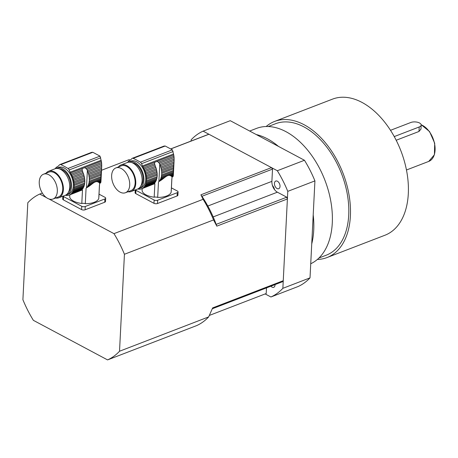 <?xml version="1.0" encoding="UTF-8"?>
<svg xmlns="http://www.w3.org/2000/svg" width="458" height="458" viewBox="0 0 458 458"><rect width="100%" height="100%" fill="white"/><g stroke="black" fill="none" stroke-linecap="round" stroke-linejoin="round"><path stroke-width="0.69" d="M159.779 181.145L159.058 181.425A15.446 9.578 68.9 0 1 158.886 181.597L161.256 180.131L159.619 180.767A15.446 9.578 68.9 0 0 160.157 179.954A2.107 1.305 68.9 0 1 160.592 179.118L164.622 177.567L162.928 178.889L160.157 179.954M161.256 180.131L162.928 178.889M159.058 181.425A2.107 1.305 68.9 0 1 159.619 180.767M164.622 177.567C166.884 175.723 168.659 175.042 169.947 175.517L173.353 174.206L173.324 173.382L160.987 178.133A15.446 9.578 68.9 0 1 160.592 179.118M173.324 173.382L173.301 172.523L161.279 177.154A2.107 1.305 68.9 0 0 160.987 178.133M173.301 172.523L173.284 171.492L161.514 176.027A15.446 9.578 68.9 0 1 161.279 177.154M173.284 171.492L173.301 170.445L161.663 174.927A2.107 1.305 68.9 0 0 161.514 176.027M173.301 170.445L173.382 168.887L161.737 173.37A15.446 9.578 68.9 0 1 161.663 174.927M173.382 168.887L173.479 167.651L161.708 172.185A2.107 1.305 68.9 0 0 161.737 173.37M173.479 167.651L173.616 166.237L161.6 170.868A15.446 9.578 68.9 0 1 161.708 172.185M173.616 166.237L173.754 164.88L161.416 169.632A2.107 1.305 68.9 0 0 161.6 170.868M173.754 164.88L173.903 163.374L161.142 168.292A15.446 9.578 68.9 0 1 161.416 169.632M173.903 163.374L174.017 161.966L160.81 167.05A2.107 1.305 68.9 0 0 161.142 168.292M174.017 161.966L174.092 160.437L160.38 165.722A15.446 9.578 68.9 0 1 160.81 167.05M174.092 160.437L174.114 159.046L159.916 164.514A2.107 1.305 68.9 0 0 160.38 165.722M174.114 159.046L174.063 157.569L159.287 163.26L159.768 164.17A15.446 9.578 68.9 0 1 159.916 164.514M144.997 185.793A15.446 9.578 68.9 0 1 144.459 186.601L155.09 182.507A15.446 9.578 -111.1 0 0 155.634 181.694L144.997 185.793A2.107 1.305 68.9 0 1 145.432 184.958L156.064 180.864A15.446 9.578 -111.1 0 0 156.459 179.88L145.827 183.973A2.107 1.305 68.9 0 1 146.119 182.994L156.756 178.895A15.446 9.578 -111.1 0 0 156.991 177.767L146.36 181.866A2.107 1.305 68.9 0 1 146.503 180.767L157.134 176.674A15.446 9.578 -111.1 0 0 157.214 175.116L146.583 179.21A2.107 1.305 68.9 0 1 146.554 178.025L157.186 173.925A15.446 9.578 -111.1 0 0 157.071 172.609L146.44 176.708A2.107 1.305 68.9 0 1 146.257 175.471L156.894 171.378A15.446 9.578 -111.1 0 0 156.613 170.032L145.982 174.126A2.107 1.305 68.9 0 1 145.655 172.889L156.287 168.796A15.446 9.578 -111.1 0 0 155.857 167.462L145.22 171.561A2.107 1.305 68.9 0 1 144.757 170.353L155.388 166.26A15.446 9.578 -111.1 0 0 155.245 165.916L154.558 163.718L154.649 162.298L157.014 161.388L158.428 162.229L173.943 156.252L174.063 157.569M158.428 162.229L159.287 163.26M173.943 156.252L173.737 154.947L157.014 161.388M172.025 176.994L173.113 176.37L171.962 177.12M171.733 176.542L171.372 176.238L173.33 175.483L173.256 175.958L171.733 176.542L171.956 176.811M173.353 174.206L173.359 174.864L170.782 175.861L171.372 176.238M170.782 175.861L169.947 175.517M158.474 181.958L157.689 197.415A3.092 1.414 2.9 0 0 154.191 197.198A14.65 6.698 -177.1 0 1 142.1 190.746L142.209 188.576M172.025 177.011L171.962 178.254A14.65 6.698 -177.1 0 1 171.83 179.004L171.166 192.177A14.65 6.698 -177.1 0 1 157.689 197.415M171.229 190.889A3.092 1.414 2.9 0 1 171.269 190.86L171.882 178.82M139.621 189.108L139.341 189.217A15.446 9.578 68.9 0 1 138.425 189.148A2.107 1.305 68.9 0 0 137.818 188.948M154.312 183.801L153.625 184.15M141.722 188.736L141.03 188.999A15.446 9.578 68.9 0 1 140.165 189.171A2.107 1.305 68.9 0 0 139.478 189.148A2.107 1.305 68.9 0 0 139.341 189.217M172.912 176.656L172.019 177.097M154.191 197.198L154.884 183.601L141.785 188.742A15.446 9.578 68.9 0 0 142.564 188.347A2.107 1.305 68.9 0 1 143.028 187.929A2.107 1.305 68.9 0 1 143.234 187.877L154.363 183.343A15.446 9.578 -111.1 0 0 154.535 183.166L143.898 187.265A15.446 9.578 68.9 0 1 143.234 187.877M153.922 183.761L142.564 188.347M139.364 188.364L141.173 187.666A14.215 8.816 -111.1 0 0 145.455 175.443A14.215 8.816 -111.1 0 0 136.702 161.771A14.215 8.816 -111.1 0 0 130.954 161.136L129.145 161.829A14.215 8.816 68.9 0 1 134.892 162.47A14.215 8.816 68.9 0 1 143.646 176.141A14.215 8.816 68.9 0 1 139.364 188.364A14.215 8.816 68.9 0 1 138.425 188.627M128.269 162.258A14.215 8.816 68.9 0 1 129.145 161.829M141.03 188.999A2.107 1.305 68.9 0 1 141.345 188.788A2.107 1.305 68.9 0 1 141.785 188.742M173.113 176.37L173.256 175.958M143.898 187.265A2.107 1.305 68.9 0 1 144.459 186.601M155.09 182.507A2.107 1.305 -111.1 0 0 154.535 183.166M173.33 175.483L173.359 174.864L173.33 175.483M156.064 180.864A2.107 1.305 -111.1 0 0 155.634 181.694M145.827 183.973A15.446 9.578 68.9 0 1 145.432 184.958M156.756 178.895A2.107 1.305 -111.1 0 0 156.459 179.88M146.36 181.866A15.446 9.578 68.9 0 1 146.119 182.994M157.134 176.674A2.107 1.305 -111.1 0 0 156.991 177.767M146.583 179.21A15.446 9.578 68.9 0 1 146.503 180.767M157.186 173.925A2.107 1.305 -111.1 0 0 157.214 175.116M146.44 176.708A15.446 9.578 68.9 0 1 146.554 178.025M156.894 171.378A2.107 1.305 -111.1 0 0 157.071 172.609M145.982 174.126A15.446 9.578 68.9 0 1 146.257 175.471M156.287 168.796A2.107 1.305 -111.1 0 0 156.613 170.032M145.22 171.561A15.446 9.578 68.9 0 1 145.655 172.889M155.388 166.26A2.107 1.305 -111.1 0 0 155.857 167.462M154.873 164.96L144.184 169.076A15.446 9.578 68.9 0 1 144.757 170.353M144.184 169.076A2.107 1.305 68.9 0 1 143.594 167.937L154.558 163.718M154.649 162.298L142.936 166.815A15.446 9.578 68.9 0 1 143.594 167.937M142.936 166.815A3.71 2.301 68.9 0 1 142.49 165.951L141.556 163.683A2.473 1.534 68.9 0 0 140.377 162.189A86.516 53.643 68.9 0 0 133.181 158.354A2.473 1.534 68.9 0 0 132.288 158.291A2.473 1.534 68.9 0 0 131.915 158.542L130.805 159.716A3.71 2.301 68.9 0 1 130.301 160.071A15.446 9.578 68.9 0 0 129.562 160.455A2.107 1.305 68.9 0 1 129.099 160.873A2.107 1.305 68.9 0 1 128.893 160.924L129.282 160.769M164.004 146.073L165.212 146.016L172.403 149.852L173.737 154.947M127.461 162.481A15.446 9.578 68.9 0 1 127.668 162.195A2.107 1.305 68.9 0 0 128.223 161.537A15.446 9.578 68.9 0 1 128.893 160.924M140.915 185.828A12.979 8.049 -111.1 0 0 141.762 172.202A12.979 8.049 -111.1 0 0 131.996 162.67M118.41 166.958A14.215 8.816 68.9 0 1 120.998 164.966L127.335 162.527A14.215 8.816 68.9 0 1 140.669 172.626A14.215 8.816 68.9 0 1 137.555 189.057L131.217 191.501A14.215 8.816 68.9 0 1 127.959 191.759M120.082 192.131A13.288 8.238 -111.1 0 0 125.452 192.726A13.288 8.238 -111.1 0 0 128.366 177.361A13.288 8.238 -111.1 0 0 115.903 167.926A13.288 8.238 -111.1 0 0 111.895 179.353A13.288 8.238 -111.1 0 0 120.082 192.131M125.452 192.726L130.885 190.631A13.288 8.238 -111.1 0 0 133.799 175.271A13.288 8.238 -111.1 0 0 121.33 165.836L115.903 167.926M120.998 164.966A14.215 8.816 68.9 0 1 134.331 175.065A14.215 8.816 68.9 0 1 131.217 191.501M177.28 192.663A2.473 1.128 2.9 0 0 178.07 191.896L177.904 195.188A2.473 1.128 -177.1 0 1 177.114 195.961L177.28 192.663L157.644 200.226L157.478 203.524A2.473 1.128 -177.1 0 1 153.985 203.323L135.757 193.597A2.473 1.128 -177.1 0 1 135.093 192.778L135.236 189.95M177.114 195.961L157.478 203.524M153.985 203.323L154.151 200.031L135.923 190.305L135.757 193.597M178.07 191.896A2.473 1.128 2.9 0 0 177.412 191.072L171.424 187.877M154.151 200.031A2.473 1.128 2.9 0 0 157.644 200.226M135.402 189.887A2.473 1.128 2.9 0 0 135.923 190.305M87.386 187.419L86.665 187.7A15.446 9.578 68.9 0 1 86.493 187.872L88.863 186.406L87.226 187.041A15.446 9.578 68.9 0 0 87.764 186.229A2.107 1.305 68.9 0 1 88.199 185.393L92.23 183.841L90.535 185.164L87.764 186.229M88.863 186.406L90.535 185.164M86.665 187.7A2.107 1.305 68.9 0 1 87.226 187.041M92.23 183.841C94.491 181.998 96.266 181.316 97.554 181.792L100.96 180.481L100.932 179.656L88.594 184.408A15.446 9.578 68.9 0 1 88.199 185.393M100.932 179.656L100.903 178.797L88.886 183.429A2.107 1.305 68.9 0 0 88.594 184.408M100.903 178.797L100.892 177.767L89.121 182.301A15.446 9.578 68.9 0 1 88.886 183.429M100.892 177.767L100.909 176.719L89.27 181.202A2.107 1.305 68.9 0 0 89.121 182.301M100.909 176.719L100.989 175.162L89.344 179.651A15.446 9.578 68.9 0 1 89.27 181.202M100.989 175.162L101.086 173.925L89.316 178.46A2.107 1.305 68.9 0 0 89.344 179.651M101.086 173.925L101.224 172.511L89.207 177.143A15.446 9.578 68.9 0 1 89.316 178.46M101.224 172.511L101.361 171.155L89.024 175.906A2.107 1.305 68.9 0 0 89.207 177.143M101.361 171.155L101.51 169.649L88.749 174.567A15.446 9.578 68.9 0 1 89.024 175.906M101.51 169.649L101.624 168.241L88.417 173.324A2.107 1.305 68.9 0 0 88.749 174.567M101.624 168.241L101.699 166.712L87.988 171.996A15.446 9.578 68.9 0 1 88.417 173.324M101.699 166.712L101.722 165.321L87.524 170.788A2.107 1.305 68.9 0 0 87.988 171.996M101.722 165.321L101.67 163.844L86.894 169.534L87.375 170.445A15.446 9.578 68.9 0 1 87.524 170.788M72.604 192.068A15.446 9.578 68.9 0 1 72.066 192.875L82.698 188.782A15.446 9.578 -111.1 0 0 83.242 187.969L72.604 192.068A2.107 1.305 68.9 0 1 73.04 191.232L83.671 187.139A15.446 9.578 -111.1 0 0 84.066 186.154L73.435 190.247A2.107 1.305 68.9 0 1 73.727 189.269L84.364 185.169A15.446 9.578 -111.1 0 0 84.598 184.042L73.967 188.141A2.107 1.305 68.9 0 1 74.11 187.041L84.741 182.948A15.446 9.578 -111.1 0 0 84.822 181.391L74.19 185.484A2.107 1.305 68.9 0 1 74.162 184.299L84.793 180.2A15.446 9.578 -111.1 0 0 84.678 178.883L74.047 182.982A2.107 1.305 68.9 0 1 73.864 181.746L84.501 177.652A15.446 9.578 -111.1 0 0 84.22 176.307L73.589 180.4A2.107 1.305 68.9 0 1 73.263 179.164L83.894 175.071A15.446 9.578 -111.1 0 0 83.465 173.737L72.828 177.836A2.107 1.305 68.9 0 1 72.364 176.628L82.995 172.534A15.446 9.578 -111.1 0 0 82.852 172.191L82.165 169.992L82.257 168.573L84.621 167.662L86.035 168.504L101.55 162.527L101.67 163.844M86.035 168.504L86.894 169.534M101.55 162.527L101.344 161.222L84.621 167.662M99.632 183.269L100.72 182.645L99.569 183.395M99.34 182.816L98.98 182.513L100.937 181.757L100.863 182.232L99.34 182.816L99.563 183.085M100.96 180.481L100.966 181.139L98.39 182.135L98.98 182.513M98.39 182.135L97.554 181.792M86.075 188.232L85.297 203.69A3.092 1.414 2.9 0 0 81.799 203.472A14.65 6.698 -177.1 0 1 69.708 197.02L69.816 194.85M99.632 183.286L99.569 184.528A14.65 6.698 -177.1 0 1 99.438 185.278L98.768 198.451A14.65 6.698 -177.1 0 1 85.297 203.69M98.836 197.163A3.092 1.414 2.9 0 1 98.876 197.135L99.489 185.095M67.229 195.383L66.948 195.492A15.446 9.578 68.9 0 1 66.032 195.423A2.107 1.305 68.9 0 0 65.425 195.222M81.919 190.076L81.232 190.425M69.33 195.011L68.637 195.274A15.446 9.578 68.9 0 1 67.773 195.446A2.107 1.305 68.9 0 0 67.086 195.423A2.107 1.305 68.9 0 0 66.948 195.492M100.514 182.931L99.626 183.372M81.799 203.472L82.492 189.875L69.393 195.016A15.446 9.578 68.9 0 0 70.171 194.621A2.107 1.305 68.9 0 1 70.635 194.203A2.107 1.305 68.9 0 1 70.841 194.152L81.971 189.618A15.446 9.578 -111.1 0 0 82.142 189.44L71.505 193.539A15.446 9.578 68.9 0 1 70.841 194.152M81.53 190.036L70.171 194.621M66.971 194.639L68.78 193.94A14.215 8.816 -111.1 0 0 73.062 181.717A14.215 8.816 -111.1 0 0 64.309 168.046A14.215 8.816 -111.1 0 0 58.561 167.41L56.752 168.103A14.215 8.816 68.9 0 1 62.5 168.744A14.215 8.816 68.9 0 1 71.253 182.416A14.215 8.816 68.9 0 1 66.971 194.639A14.215 8.816 68.9 0 1 66.032 194.902M55.876 168.533A14.215 8.816 68.9 0 1 56.752 168.103M68.637 195.274A2.107 1.305 68.9 0 1 68.952 195.062A2.107 1.305 68.9 0 1 69.393 195.016M100.72 182.645L100.863 182.232M71.505 193.539A2.107 1.305 68.9 0 1 72.066 192.875M82.698 188.782A2.107 1.305 -111.1 0 0 82.142 189.44M100.937 181.757L100.966 181.139L100.937 181.757M83.671 187.139A2.107 1.305 -111.1 0 0 83.242 187.969M73.435 190.247A15.446 9.578 68.9 0 1 73.04 191.232M84.364 185.169A2.107 1.305 -111.1 0 0 84.066 186.154M73.967 188.141A15.446 9.578 68.9 0 1 73.727 189.269M84.741 182.948A2.107 1.305 -111.1 0 0 84.598 184.042M74.19 185.484A15.446 9.578 68.9 0 1 74.11 187.041M84.793 180.2A2.107 1.305 -111.1 0 0 84.822 181.391M74.047 182.982A15.446 9.578 68.9 0 1 74.162 184.299M84.501 177.652A2.107 1.305 -111.1 0 0 84.678 178.883M73.589 180.4A15.446 9.578 68.9 0 1 73.864 181.746M83.894 175.071A2.107 1.305 -111.1 0 0 84.22 176.307M72.828 177.836A15.446 9.578 68.9 0 1 73.263 179.164M82.995 172.534A2.107 1.305 -111.1 0 0 83.465 173.737M82.48 171.235L71.791 175.351A15.446 9.578 68.9 0 1 72.364 176.628M71.791 175.351A2.107 1.305 68.9 0 1 71.202 174.212L82.165 169.992M82.257 168.573L70.543 173.09A15.446 9.578 68.9 0 1 71.202 174.212M70.543 173.09A3.71 2.301 68.9 0 1 70.097 172.225L69.164 169.958A2.473 1.534 68.9 0 0 67.984 168.464A86.516 53.643 68.9 0 0 60.788 164.628A2.473 1.534 68.9 0 0 59.889 164.565A2.473 1.534 68.9 0 0 59.523 164.817L58.412 165.991A3.71 2.301 68.9 0 1 57.908 166.351A15.446 9.578 68.9 0 0 57.17 166.729A2.107 1.305 68.9 0 1 56.706 167.147A2.107 1.305 68.9 0 1 56.5 167.199L56.889 167.05M91.594 152.359L92.819 152.291L100.01 156.126L101.344 161.222M55.069 168.756A15.446 9.578 68.9 0 1 55.275 168.47A2.107 1.305 68.9 0 0 55.83 167.811A15.446 9.578 68.9 0 1 56.5 167.199M68.523 192.102A12.979 8.049 -111.1 0 0 69.37 178.477A12.979 8.049 -111.1 0 0 59.603 168.945M46.018 173.233A14.215 8.816 68.9 0 1 48.605 171.24L54.943 168.802A14.215 8.816 68.9 0 1 68.276 178.901A14.215 8.816 68.9 0 1 65.162 195.331L58.824 197.776A14.215 8.816 68.9 0 1 55.567 198.033M47.689 198.406A13.288 8.238 -111.1 0 0 53.059 199.001A13.288 8.238 -111.1 0 0 55.973 183.641A13.288 8.238 -111.1 0 0 43.51 174.2A13.288 8.238 -111.1 0 0 39.502 185.627A13.288 8.238 -111.1 0 0 47.689 198.406M53.059 199.001L58.492 196.906A13.288 8.238 -111.1 0 0 61.406 181.545A13.288 8.238 -111.1 0 0 48.937 172.111L43.51 174.2M48.605 171.24A14.215 8.816 68.9 0 1 61.939 181.339A14.215 8.816 68.9 0 1 58.824 197.776M104.888 198.938A2.473 1.128 2.9 0 0 105.678 198.171L105.512 201.463A2.473 1.128 -177.1 0 1 104.722 202.236L104.888 198.938L85.251 206.501L85.085 209.798A2.473 1.128 -177.1 0 1 81.593 209.598L63.359 199.871A2.473 1.128 -177.1 0 1 62.7 199.053L62.843 196.224M104.722 202.236L85.085 209.798M81.593 209.598L81.759 206.306L63.53 196.579L63.359 199.871M105.678 198.171A2.473 1.128 2.9 0 0 105.019 197.346L99.031 194.152M81.759 206.306A2.473 1.128 2.9 0 0 85.251 206.501M63.009 196.161A2.473 1.128 2.9 0 0 63.53 196.579M268.279 126.523L275.487 123.746A70.458 43.687 68.9 0 1 341.582 173.788A70.458 43.687 68.9 0 1 326.136 255.243L318.934 258.02M390.514 130.307L410.803 122.492A6.183 2.822 -177.1 0 1 417.541 122.252A6.183 2.822 -177.1 0 1 421.177 125.045L420.976 129.087L418.978 131.475L396.193 140.251M421.177 125.045A6.183 2.822 -177.1 0 1 419.207 126.975L394.252 136.581M266.161 126.505A72.931 45.222 68.9 0 1 274.6 121.439L332.514 99.128A72.931 45.222 68.9 0 1 400.927 150.934A72.931 45.222 68.9 0 1 384.943 235.24L327.023 257.551A72.931 45.222 68.9 0 1 317.365 259.451M274.6 121.439A72.931 45.222 68.9 0 1 343.013 173.239A72.931 45.222 68.9 0 1 327.023 257.551M249.667 131.04L256.497 128.412A72.931 45.222 68.9 0 1 285.992 131.686A72.931 45.222 68.9 0 1 330.636 200.301A72.931 45.222 68.9 0 1 310.73 263.751M314.927 180.893A89.619 55.567 -111.1 0 0 304.461 160.266L277.313 170.725A89.619 55.567 68.9 0 1 287.779 191.352L314.927 180.893L313.203 214.865A72.931 45.222 -111.1 0 1 311.738 243.896L313.203 214.865M277.313 170.725L203.112 131.143A89.619 55.567 68.9 0 0 191.158 139.816L191.095 141.047M304.461 160.266L230.26 120.689L203.112 131.143M265.171 293.927L270.913 296.99L298.061 286.536A89.619 55.567 -111.1 0 0 310.014 277.869L282.867 288.322L287.779 191.352M310.014 277.869L311.738 243.896M282.867 288.322A89.619 55.567 68.9 0 1 270.913 296.99M278.464 146.4A72.931 45.222 -111.1 0 0 267.443 138.831A72.931 45.222 -111.1 0 0 256.251 134.555M272.418 185.421A6.801 4.214 68.9 0 1 274.617 189.749M280.027 186.377A4.111 2.548 68.9 0 1 278.71 188.725A4.111 2.548 68.9 0 1 274.857 185.805A4.111 2.548 68.9 0 1 275.756 181.053A4.111 2.548 68.9 0 1 278.676 182.324A4.111 2.548 68.9 0 1 280.027 186.377M275.035 284.595A4.111 2.548 68.9 0 1 273.718 287.326A4.111 2.548 68.9 0 1 272.052 287.143A4.111 2.548 68.9 0 1 270.907 286.187M208.659 316.907A89.619 55.567 -111.1 0 1 196.705 325.575L107.567 359.908A89.619 55.567 -111.1 0 0 119.521 351.24L208.659 316.907L212.661 307.902L283.25 280.714L287.395 198.961A84.673 52.504 -111.1 0 0 286.754 197.186L277.382 192.188A8.65 5.364 68.9 0 1 271.892 181.362L207.835 206.037M119.521 351.24L124.433 254.27L213.571 219.932L216.806 226.149L287.395 198.961M107.567 359.908L33.365 320.331A89.619 55.567 -111.1 0 1 22.9 299.704L27.812 202.734A89.619 55.567 -111.1 0 1 39.766 194.06L42.336 193.07M171.218 148.776L208.934 134.251L271.491 167.617L200.902 194.805L203.106 199.304L113.968 233.643L48.937 198.955M130.461 159.991L128.904 159.727L101.527 170.273M46.453 197.627L39.766 194.06M271.491 167.617A84.673 52.504 -111.1 0 1 272.51 169.111L201.921 196.299A84.673 52.504 68.9 0 1 216.165 224.374L286.754 197.186M124.433 254.27A89.619 55.567 -111.1 0 0 113.968 233.643M208.934 134.251A84.673 52.504 -111.1 0 0 207.817 134.606L171.155 148.73M272.51 169.111L271.892 181.362M212.294 308.761L282.471 281.733A84.673 52.504 -111.1 0 0 283.25 280.714M209.335 315.436L266.207 293.532L266.493 287.887M201.921 196.299A84.673 52.504 -111.1 0 0 200.902 194.805M216.806 226.149A84.673 52.504 -111.1 0 0 216.165 224.374M213.571 219.932A89.619 55.567 -111.1 0 0 203.106 199.304M173.565 153.985L142.49 165.951M173.13 151.524L141.556 163.683M172.403 149.852L140.377 162.189M165.212 146.016L133.181 158.354M159.768 164.17L158.886 181.597M101.172 160.26L70.097 172.225M100.737 157.798L69.164 169.958M100.01 156.126L67.984 168.464M92.819 152.291L60.788 164.628M87.375 170.445L86.493 187.872M419.207 126.975L418.978 131.475M421.16 124.759A19.78 12.263 68.9 0 1 434.516 143.457A19.78 12.263 68.9 0 1 428.734 161.416L434.43 154.724L434.694 143.199L429.564 131.572L421.142 124.65M277.382 192.188L213.176 216.915M164.016 146.073L132.288 158.291M174.063 161.147L173.353 175.196M91.623 152.348L59.889 164.565M101.67 167.422L100.96 181.471M406.458 169.998L428.734 161.416"/></g></svg>
